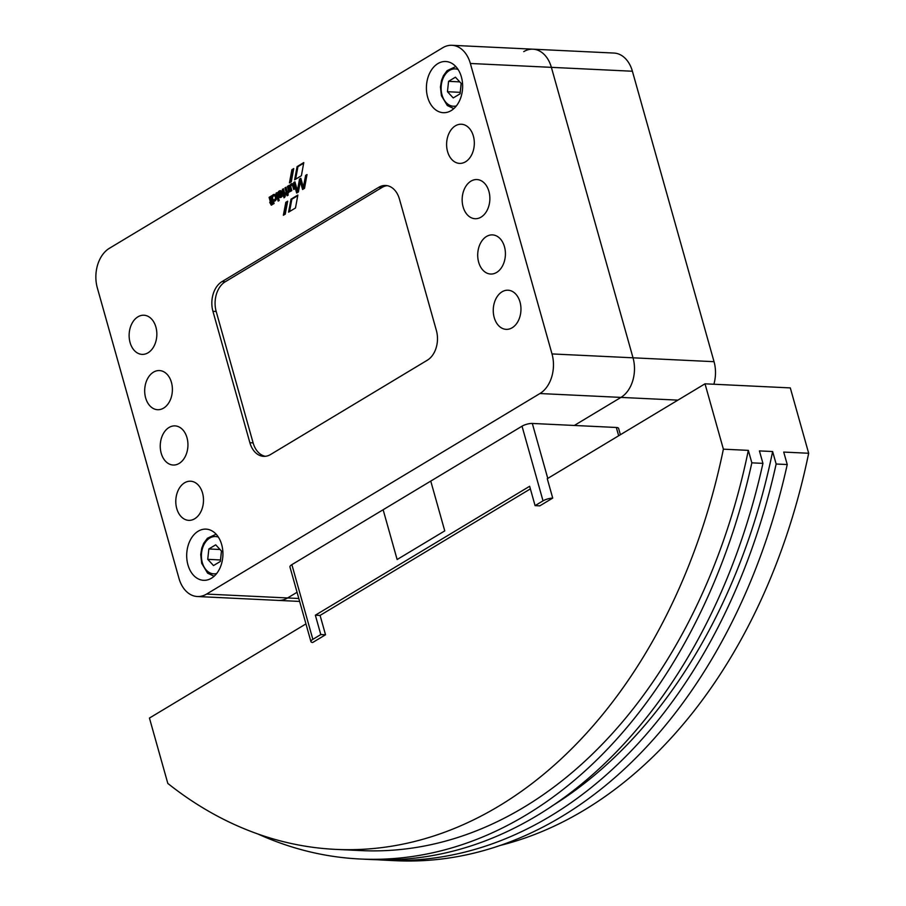<?xml version="1.0" encoding="UTF-8"?>
<svg xmlns="http://www.w3.org/2000/svg" width="906" height="906" viewBox="0 0 906 906"><rect width="100%" height="100%" fill="white"/><g stroke="black" fill="none" stroke-linecap="round" stroke-linejoin="round"><path stroke-width="1.36" d="M461.392 76.953A25.628 18.097 92.7 0 1 443.294 112.695A25.628 18.097 92.7 0 1 427.655 97.248A25.628 18.097 92.7 0 1 445.752 61.506A25.628 18.097 92.7 0 1 461.392 76.953M221.676 544.574A25.628 18.097 92.7 0 1 203.578 580.316A25.628 18.097 92.7 0 1 187.938 564.868A25.628 18.097 92.7 0 1 206.036 529.127A25.628 18.097 92.7 0 1 221.676 544.574M447.564 151.574A19.592 13.839 92.7 0 1 461.403 124.235A19.592 13.839 92.7 0 1 473.362 136.047A19.592 13.839 92.7 0 1 459.523 163.386A19.592 13.839 92.7 0 1 447.564 151.574M463.113 206.896A19.592 13.839 92.7 0 1 476.952 179.558A19.592 13.839 92.7 0 1 488.912 191.37A19.592 13.839 92.7 0 1 475.072 218.708A19.592 13.839 92.7 0 1 463.113 206.896M478.662 262.219A19.592 13.839 92.7 0 1 492.502 234.892A19.592 13.839 92.7 0 1 504.461 246.704A19.592 13.839 92.7 0 1 490.622 274.031A19.592 13.839 92.7 0 1 478.662 262.219M494.212 317.542A19.592 13.839 92.7 0 1 508.051 290.214A19.592 13.839 92.7 0 1 520.01 302.026A19.592 13.839 92.7 0 1 506.182 329.354A19.592 13.839 92.7 0 1 494.212 317.542M130.09 342.57A19.592 13.839 92.7 0 1 143.929 315.231A19.592 13.839 92.7 0 1 155.889 327.043A19.592 13.839 92.7 0 1 142.049 354.382A19.592 13.839 92.7 0 1 130.09 342.57M145.639 397.893A19.592 13.839 92.7 0 1 159.479 370.565A19.592 13.839 92.7 0 1 171.438 382.377A19.592 13.839 92.7 0 1 157.599 409.705A19.592 13.839 92.7 0 1 145.639 397.893M161.2 453.215A19.592 13.839 92.7 0 1 175.028 425.888A19.592 13.839 92.7 0 1 186.987 437.7A19.592 13.839 92.7 0 1 173.159 465.027A19.592 13.839 92.7 0 1 161.2 453.215M176.749 508.538A19.592 13.839 92.7 0 1 190.577 481.211A19.592 13.839 92.7 0 1 202.536 493.023A19.592 13.839 92.7 0 1 188.708 520.35A19.592 13.839 92.7 0 1 176.749 508.538M274.371 199.762A2.016 1.427 -87.3 0 0 274.79 199.875A2.016 1.427 -87.3 0 0 276.217 197.055A2.016 1.427 -87.3 0 0 274.982 195.843A2.016 1.427 -87.3 0 0 274.552 195.911M272.706 198.618A2.016 1.427 -87.3 0 0 273.94 199.83A2.016 1.427 -87.3 0 0 275.367 197.021A2.016 1.427 -87.3 0 0 274.133 195.798A2.016 1.427 -87.3 0 0 272.706 198.618M274.824 194.53A3.397 2.401 92.7 0 1 276.489 198.323A3.397 2.401 92.7 0 1 273.952 201.211A3.397 2.401 92.7 0 1 273.419 201.098L274.065 203.499L272.955 204.167L270.769 196.387L271.755 195.73L271.981 196.353A3.397 2.401 92.7 0 1 274.28 194.416A3.397 2.401 92.7 0 1 274.824 194.53M620.395 434.733L618.617 428.413A7.531 2.276 164.3 0 0 616.329 427.473L532.32 423.453A7.531 2.276 164.3 0 0 522.026 426.182L430.758 481.097L444.755 530.882L430.758 481.086L291.868 564.653A7.531 2.276 164.3 0 0 289.943 566.952L310.928 641.629A7.531 2.276 164.3 0 0 312.627 642.524L325.526 634.766L320.078 615.4L530.384 488.889M444.755 530.882L397.122 559.523L383.136 509.738L397.134 559.523L444.755 530.882M301.392 175.719L294.631 179.796L297.089 166.602L303.782 162.582L301.392 175.719M295.594 179.218L297.938 166.647L297.089 166.602M297.938 166.647L303.669 163.205M295.492 207.984L288.584 212.151L291.007 199.173L297.859 195.05L295.492 207.984M297.746 195.673L291.857 199.218L289.558 211.562M291.857 199.218L291.007 199.173M271.902 196.194L273.691 203.793M272.808 196.398L272.831 196.398A3.397 2.401 -87.3 0 1 274.711 194.496M281.279 192.729L280.271 196.081A1.914 1.348 -87.3 0 0 280.282 196.081A1.914 1.348 -87.3 0 0 281.562 195.039A1.914 1.348 -87.3 0 0 281.472 193.001L282.072 192.763M279.875 192.117A3.069 2.174 -87.3 0 0 278.402 194.382L278.267 195.152L277.825 193.601A3.194 2.254 92.7 0 1 279.388 190.928A3.896 2.752 92.7 0 1 280.452 190.69A3.896 2.752 92.7 0 1 281.483 191.03A3.33 2.344 92.7 0 1 282.502 195.685A3.839 2.707 92.7 0 1 280.045 197.531A3.839 2.707 92.7 0 1 279.773 197.497A2.922 2.061 92.7 0 1 278.708 196.896L280.124 192.049A1.166 0.827 -87.3 0 0 279.875 192.117M278.606 193.646L277.825 193.601M280.871 190.758A3.896 2.752 -87.3 0 0 280.237 190.973L279.388 190.928M280.237 190.973A3.194 2.254 -87.3 0 0 278.72 193.374M281.132 196.126L280.282 196.081L281.12 196.115A1.914 1.348 -87.3 0 0 281.132 196.126A1.914 1.348 -87.3 0 0 282.412 195.084A1.914 1.348 -87.3 0 0 282.321 193.035L281.302 192.763M282.151 192.808L281.245 192.718M282.321 193.035L281.472 193.001M281.279 192.072L280.43 192.038L281.313 192.163L279.569 196.93A2.922 2.061 -87.3 0 0 280.464 197.508M287.134 195.707L285.594 192.921L286.205 192.423L284.96 187.916L285.979 187.236L288.21 195.05L287.225 195.707M287.87 195.322L287.462 193.873L286.59 193.805L287.462 193.873M286.692 193.805L285.594 192.921M286.149 187.689L287.066 192.468L286.455 192.955M293.737 189.513L292.751 186.16A1.959 1.382 -87.3 0 0 292.174 185.243A1.382 0.974 -87.3 0 0 290.86 186.126A2.299 1.619 -87.3 0 0 290.951 187.463L291.834 190.588L290.747 191.234L289.116 185.424L290.271 185.288A2.276 1.608 92.7 0 1 291.721 183.658A2.582 1.823 92.7 0 1 292.162 183.601A2.582 1.823 92.7 0 1 293.714 185.096L294.767 188.822L293.737 189.513M294.416 189.094L293.601 186.194L292.751 186.16M293.601 186.194A1.959 1.382 -87.3 0 0 293.023 185.277L292.174 185.243M293.023 185.277A1.382 0.974 -87.3 0 0 292.378 185.243M291.483 190.86L289.977 185.458L289.116 185.424M291.721 183.658L292.57 183.691A2.582 1.823 -87.3 0 0 292.57 183.691A2.276 1.608 -87.3 0 0 291.12 185.334L290.26 185.311M307.009 174.564L304.507 188.346L302.593 189.501L300.339 181.46L298.402 191.993L296.658 193.046L293.725 182.559L294.926 181.834L297.395 190.69L299.524 179.071L300.837 178.278L303.351 187.214L305.639 175.402L307.009 174.564M300.339 181.46L301.2 181.506L303.317 189.071M295.062 182.31L297.372 192.616M294.575 182.604L293.725 182.559M300.973 178.754L298.255 190.724L297.395 190.69M300.373 179.116L299.524 179.071M306.896 175.186L304.201 187.248L303.351 187.214M306.488 175.436L305.639 175.402M288.991 191.8L288.878 192.106A1.472 1.042 92.7 0 1 288.153 193.08L287.972 191.528A1.234 0.872 -87.3 0 0 288.357 189.977L287.383 186.455L288.47 185.798L290.101 191.619L288.969 191.778M288.765 192.423L287.746 191.778M288.595 186.217L289.218 190.022A1.234 0.872 -87.3 0 1 288.821 191.562L288.595 191.812M283.385 195.628L282.389 189.445L283.442 188.754L285.197 195.186A2.163 1.529 92.7 0 1 283.952 197.791L284.042 195.379L283.487 195.639M284.144 195.334L283.046 194.428M283.589 189.207L284.507 193.986L283.906 194.473M284.631 197.327L283.555 196.511M284.892 195.413L284.042 195.379L284.892 195.413L284.416 196.557M276.002 193.204L277.043 192.638L279.207 200.498L278.165 201.064L275.979 193.284L276.851 193.25L278.901 200.679M269.762 202.298L270.373 201.868L269.105 197.372L270.158 196.693L272.378 204.507L271.313 205.198L269.739 202.378L270.611 202.332L270.826 203.261M270.305 197.146L271.222 201.913L270.611 202.332M271.574 203.295L270.724 203.261L271.607 203.329L272.015 204.779M283.374 215.266L285.809 202.31L287.678 201.177L285.243 214.144L283.374 215.266M287.553 201.8L286.658 202.344L284.348 214.688M286.658 202.344L285.809 202.31M291.268 181.8L289.444 182.887L291.902 169.694L293.737 168.595L291.268 181.8M290.418 182.31L292.751 169.739L291.902 169.694M292.751 169.739L293.612 169.218M221.993 281.619L378.742 187.316A22.605 15.968 92.7 0 1 385.65 185.481A22.605 15.968 92.7 0 1 399.455 199.105L436.386 330.509A22.605 15.968 92.7 0 1 427.338 360.203L270.588 454.506A22.605 15.968 92.7 0 1 263.669 456.352A22.605 15.968 92.7 0 1 249.875 442.717L212.944 311.324A22.605 15.968 92.7 0 1 221.993 281.619L225.232 281.777A22.605 15.968 -87.3 0 0 216.183 311.471L253.114 442.875A22.605 15.968 -87.3 0 0 265.299 456.307M109.388 248.301L442.74 47.746A30.147 21.291 92.7 0 1 451.958 45.3A30.147 21.291 92.7 0 1 470.361 63.477L552.003 353.929A30.147 21.291 92.7 0 1 539.931 393.532L206.591 594.076A30.147 21.291 92.7 0 1 197.372 596.522A30.147 21.291 92.7 0 1 178.969 578.356L97.327 287.893A30.147 21.291 92.7 0 1 109.388 248.301M215.719 544.823L221.483 551.063L220.385 561.426L213.51 565.559L207.734 559.33L208.844 548.968L215.719 544.823M220.532 559.976L207.734 559.33M220.498 559.942L221.449 551.018M220.045 549.5L208.844 548.968M455.435 77.203L461.199 83.431L460.101 93.805L453.226 97.939L447.451 91.71L448.561 81.336L455.435 77.203M460.248 92.355L447.451 91.71M460.214 92.321L461.165 83.397M459.761 81.88L448.561 81.336M387.27 185.673A22.605 15.968 -87.3 0 0 381.981 187.474L225.232 281.777M713.871 384.246A30.147 21.291 -87.3 0 0 714.041 361.687L632.399 71.234L551.38 67.35A30.147 21.291 -87.3 0 0 532.977 49.184A30.147 21.291 92.7 0 1 551.38 67.35L633.022 357.813L551.38 67.35L470.361 63.477M677.892 400.135L620.95 397.406A30.147 21.291 -87.3 0 0 633.022 357.813A30.147 21.291 92.7 0 1 620.95 397.406L574.325 425.458L620.95 397.406L539.931 393.532M298.81 598.492L287.61 597.96L297.055 592.275L287.61 597.96A30.147 21.291 92.7 0 1 278.391 600.406A30.147 21.291 -87.3 0 0 287.61 597.96L206.591 594.076M291.868 564.653L312.853 639.342L320.792 634.562L315.356 615.197L529.648 486.273L535.084 505.639L539.817 505.842L552.717 498.085L547.269 478.719L705.015 383.816L790.304 387.904L808.673 453.26A534.178 377.202 92.7 0 1 499.58 845.604M335.582 849.375A534.178 377.202 -87.3 0 0 723.384 449.172L748.333 450.373A534.178 377.202 -87.3 0 1 360.531 850.575L335.582 849.375A534.178 377.202 -87.3 0 1 167.814 783.43L149.445 718.062L305.945 623.906M705.015 383.816L723.384 449.172M748.333 450.373L751.844 462.841A542.615 383.159 92.7 0 1 360.124 859.001L371.211 859.534A542.615 383.159 -87.3 0 0 762.931 463.374L759.421 450.905L772.637 451.539L776.148 464.008A542.615 383.159 92.7 0 1 384.427 860.168A542.615 383.159 92.7 0 1 377.825 859.771M551.811 806.125A534.178 377.202 -87.3 0 0 772.637 451.539M384.427 860.168L395.514 860.7A542.615 383.159 -87.3 0 0 787.235 464.54L776.148 464.008M787.235 464.54L783.724 452.071L808.673 453.26M762.931 463.374L751.844 462.841M360.124 859.001A542.615 383.159 92.7 0 1 257.984 834.03M312.853 639.342A7.531 2.276 164.3 0 0 310.928 641.629M535.084 505.639L543.022 500.859A7.531 2.276 164.3 0 1 552.649 498.119M320.792 634.562L325.492 634.789M315.356 615.197L320.09 615.423M523.759 51.631A30.147 21.291 92.7 0 1 532.977 49.184L451.958 45.3M632.399 71.234A30.147 21.291 -87.3 0 0 613.996 53.058L532.977 49.184M458.085 69.49A18.686 13.194 -87.3 0 0 444.597 75.413A18.686 13.194 -87.3 0 0 442.026 94.971A18.686 13.194 -87.3 0 0 456.341 105.923M218.369 537.122A18.686 13.194 -87.3 0 0 204.881 543.034A18.686 13.194 -87.3 0 0 202.31 562.592A18.686 13.194 -87.3 0 0 216.625 573.543M271.641 196.342L270.792 196.308M271.619 196.421L270.769 196.387M279.569 196.93L278.708 196.896M279.558 196.862L278.697 196.829M281.313 192.163L280.464 192.117M286.477 192.876L285.617 192.842M287.043 192.536L286.183 192.502M287.066 192.468L286.205 192.423M285.809 187.95L284.96 187.916M285.832 187.882L284.982 187.836M289.999 185.379L289.139 185.345M288.618 191.744L287.768 191.698M288.821 191.562L287.972 191.528M289.218 190.022L288.357 189.977M288.233 186.5L287.383 186.455M288.255 186.421L287.406 186.387M283.929 194.394L283.068 194.348M284.484 194.054L283.635 194.02M284.507 193.986L283.657 193.941M283.238 189.479L282.389 189.445M283.261 189.411L282.412 189.365M284.439 196.477L283.578 196.432M284.744 196.24L283.884 196.194M284.926 195.662L284.076 195.617M276.828 193.318L275.979 193.284M271.2 201.981L270.35 201.947M271.222 201.913L270.373 201.868M269.965 197.417L269.105 197.372M269.988 197.338L269.127 197.304M271.607 203.329L270.758 203.295M270.588 202.412L269.739 202.378M381.981 187.474L378.742 187.316M253.114 442.875L249.875 442.717M216.183 311.471L212.944 311.324M714.041 361.687L552.003 353.929M522.026 426.182L543.022 500.859M618.662 435.775L616.329 427.473M532.32 423.453L547.779 478.425M453.827 108.607L447.315 105.526L441.415 95.708L440.441 86.931L441.482 80.509L443.43 75.651L447.134 70.634L455.843 66.58M214.11 576.239L207.599 573.147L201.698 563.328L200.724 554.551L201.766 548.13L203.714 543.272L207.417 538.255L216.126 534.2M274.79 199.875L273.94 199.83M272.819 196.409L271.97 196.364M274.982 195.843L274.133 195.798M287.417 193.839L286.568 193.793M292.706 185.186L291.857 185.141M284.858 195.368L284.008 195.334M299.626 601.425L197.372 596.522"/></g></svg>
